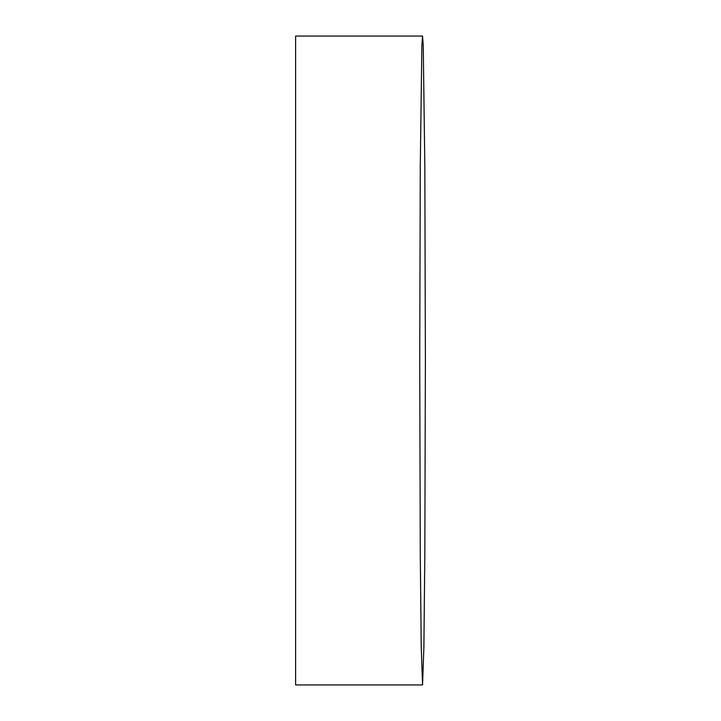 <?xml version="1.0" encoding="UTF-8"?>
<svg xmlns="http://www.w3.org/2000/svg" width="721" height="721" viewBox="0 0 721 721"><rect width="100%" height="100%" fill="white"/><g stroke="black" fill="none" stroke-linecap="round" stroke-linejoin="round"><path stroke-width="1.08" d="M425.39 360.5L424.822 555.17L423.894 646.782L422.56 684.95L421.226 646.782L420.289 555.17L419.73 360.5L420.289 165.83L421.857 46.036L422.56 36.05L423.254 46.036L424.822 165.83L425.39 360.5M422.56 684.95L295.61 684.95L295.61 36.05L422.56 36.05"/></g></svg>
